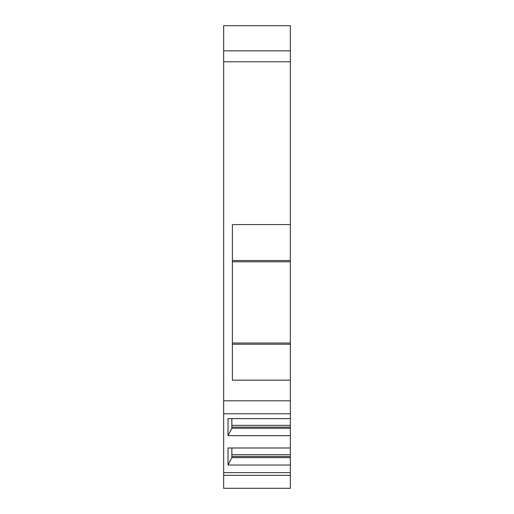 <?xml version="1.0" encoding="UTF-8"?>
<svg xmlns="http://www.w3.org/2000/svg" width="514" height="514" viewBox="0 0 514 514"><rect width="100%" height="100%" fill="white"/><g stroke="black" fill="none" stroke-linecap="round" stroke-linejoin="round"><path stroke-width="0.77" d="M223.648 25.7L223.648 61.789L290.352 61.789L290.352 25.7L223.648 25.7L290.352 25.7M223.648 475.334L290.352 475.334L290.352 488.3L223.648 488.3L223.648 61.789M290.352 475.334L290.352 61.789M261.003 488.3L240.102 488.3M276.14 488.3L261.748 488.3M223.648 50.854L290.352 50.854L223.648 50.854M223.648 400.811L290.352 400.811M290.352 380.187L232.392 380.187L232.392 224.586L290.352 224.586M223.648 413.776L290.352 413.776M290.352 472.604L223.648 472.604M290.352 435.66L228.023 435.66L228.023 418.621L290.352 418.621M290.352 465.022L228.023 465.022L228.023 447.983L290.352 447.983M290.352 428.252L231.846 428.252L228.023 435.66M231.846 428.252L231.846 418.621M290.352 427.153L231.846 427.153M290.352 457.608L231.846 457.608L231.846 447.983M231.846 457.608L228.023 465.022M290.352 456.516L231.846 456.516M290.352 260.54L232.392 260.54M290.352 261.767L232.392 261.767M290.352 343.005L232.392 343.005M290.352 344.232L232.392 344.232M290.352 425.348L231.846 425.348M290.352 454.71L231.846 454.71"/></g></svg>
